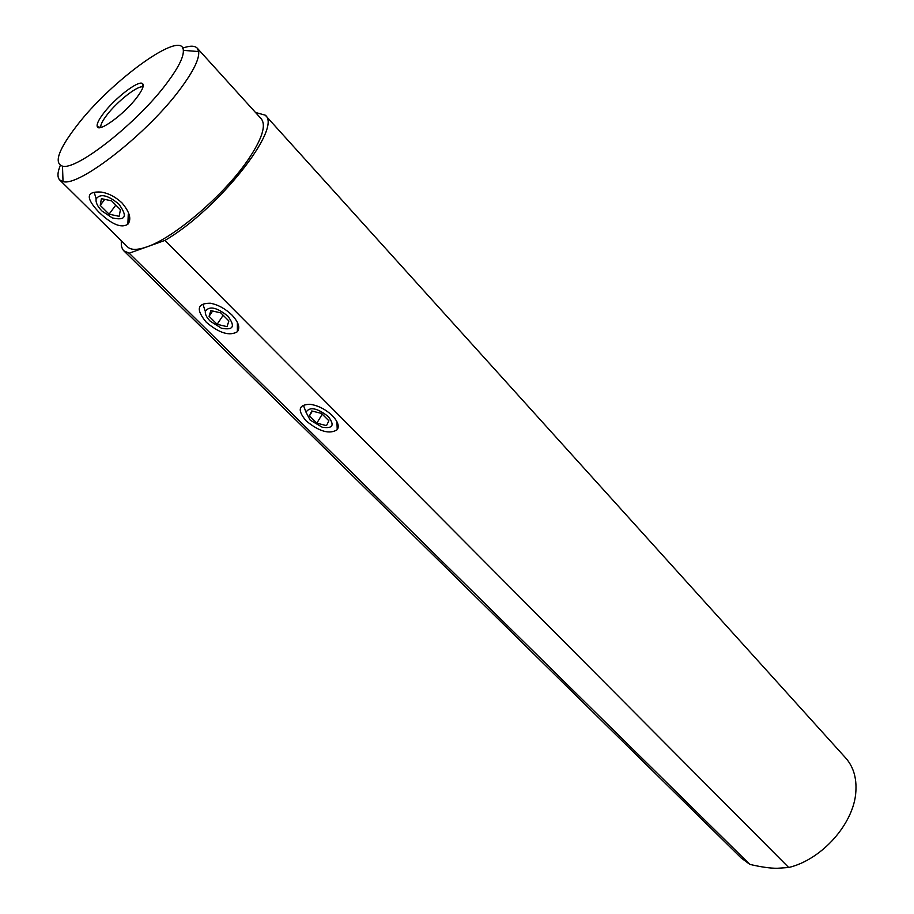 <?xml version="1.0" encoding="UTF-8"?>
<svg xmlns="http://www.w3.org/2000/svg" width="914" height="914" viewBox="0 0 914 914"><rect width="100%" height="100%" fill="white"/><g stroke="black" fill="none" stroke-linecap="round" stroke-linejoin="round"><path stroke-width="1.37" d="M166.976 82.968C178.367 67.716 183.817 56.839 183.326 50.35C182.48 28.814 111.074 80.558 76.456 126.166C58.405 149.793 53.755 163.126 62.483 166.154C76.65 170.644 138.003 122.282 166.976 82.968M103.648 113.187C114.878 98.335 137.717 80.615 142.241 83.391C144.583 84.819 142.835 89.446 137.009 97.272C124.601 113.953 98.518 133.021 97.238 126.52C96.553 124.121 98.689 119.677 103.648 113.187M100.803 127.446C100.312 125.127 102.334 120.991 106.858 115.061C117.266 101.26 138.437 84.762 143.018 86.99M121.962 202.874C115.53 196.91 108.629 193.311 101.271 192.089C86.133 191.083 85.333 197.755 98.861 212.117C111.679 224.421 121.345 228.477 127.869 224.25C131.707 219.223 129.731 212.094 121.962 202.874M197.241 48.168L261.221 118.786C266.488 125.458 261.952 139.339 247.625 160.441C223.827 195.299 173.797 238.017 146.834 246.894C137.386 250.185 130.953 250.185 127.537 246.894L59.707 179.967L63.032 181.566C78.878 187.199 148.354 132.804 180.766 88.327C193.482 71.109 199.458 58.85 198.692 51.561L197.241 48.168C194.739 45.574 189.883 45.563 182.674 48.134M60.29 165.411C57.422 172.506 57.228 177.362 59.707 179.967M121.288 240.725L121.334 245.877L122.533 249.202L123.744 250.756L129.171 253.212L164.988 240.393C218.549 209.237 282.769 127.549 265.243 115.164L255.486 112.456M164.988 240.393L788.702 867.5L777.151 868.289C769.851 868.277 760.745 866.963 749.834 864.37L129.171 253.212M332.365 415.687C325.533 409.266 318.061 405.462 309.972 404.274C298.421 404.673 297.164 410.226 306.179 420.908C319.26 431.625 329.6 434.55 337.232 429.694C339.471 426.164 337.86 421.491 332.365 415.687M231.836 314.942C225.21 308.624 218.046 304.716 210.334 303.219C197.116 303.231 195.779 309.583 206.313 322.265C219.257 333.176 229.62 336.329 237.377 331.725C240.336 327.646 238.497 322.059 231.836 314.942M123.744 250.756L741.254 858.04L749.834 864.37M265.243 115.164L845.679 757.969C853.356 766.64 856.749 777.837 855.858 791.593C854.179 823.183 822.12 859.594 788.702 867.5M128.074 219.097L129.754 218.229M96.153 198.909C95.536 202.348 97.444 206.358 101.865 210.917L112.296 217.909C125.675 220.925 127.857 216.321 118.866 204.119C107.806 195.013 100.232 193.277 96.153 198.909L94.222 192.328M109.086 214.173L119.14 216.332L120.431 209.694L111.554 200.817L101.408 198.669L100.232 205.387L109.086 214.173L115.815 205.079M100.232 205.387L104.733 199.378M237.377 327.829L238.725 326.515M205.33 311.4C205.01 314.267 206.633 317.512 210.209 321.157L221.382 328.206C233.424 330.491 235.572 326.458 227.826 316.095C216.698 307.241 209.203 305.676 205.33 311.4L203.285 305.31M217.132 324.31L227.003 326.641L228.888 320.974L220.811 312.908L210.86 310.589L209.078 316.313L217.132 324.31L223.165 315.261M209.078 316.313L212.642 311M337.083 426.015L338.1 424.941M306.019 412.214L310.177 420.109L322.162 427.204C332.902 428.86 334.924 425.284 328.252 416.51C317.055 407.895 309.652 406.467 306.019 412.214L303.882 406.524M316.827 423.159L326.504 425.627L328.891 420.794L321.511 413.425L311.754 410.957L309.469 415.859L316.827 423.159L322.254 414.179M309.469 415.859L312.359 411.117M100.506 127.514L97.238 126.52M143.098 86.704L142.241 83.391M128.268 214.047L127.869 224.25M62.483 166.154L63.032 181.566M183.326 50.35L198.692 51.561M237.377 322.368L237.377 331.725M336.912 421.685L337.232 429.694"/></g></svg>
